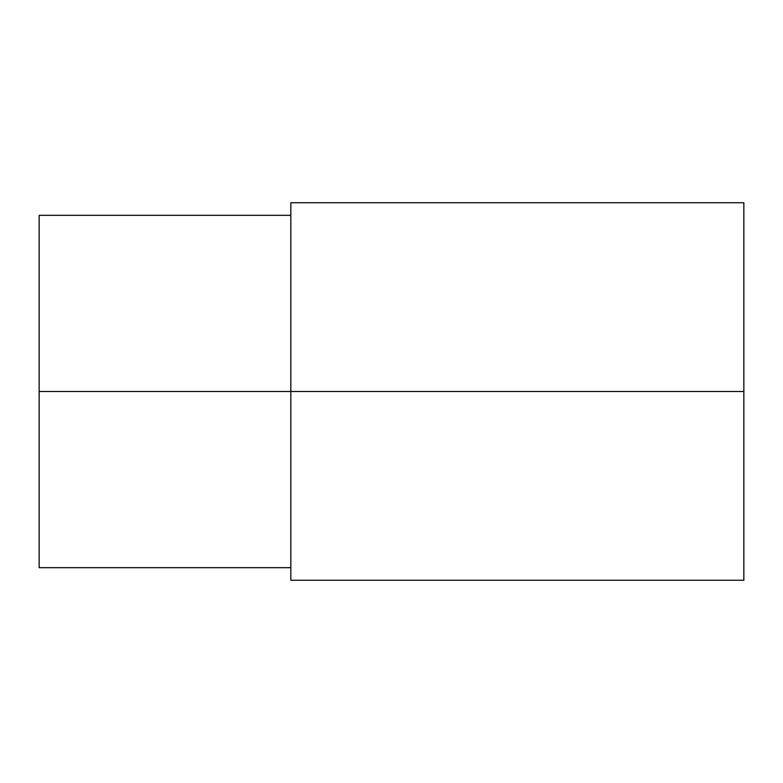 <?xml version="1.0" encoding="UTF-8"?>
<svg xmlns="http://www.w3.org/2000/svg" width="783" height="783" viewBox="0 0 783 783"><rect width="100%" height="100%" fill="white"/><g stroke="black" fill="none" stroke-linecap="round" stroke-linejoin="round"><path stroke-width="1.17" d="M743.85 391.5L743.85 202.738L290.826 202.738L290.826 580.262L743.85 580.262L743.85 391.5L290.826 391.5L743.85 391.5L743.85 575.525L743.85 391.5M290.826 454.424L290.826 328.576M290.826 215.325L39.15 215.325L39.15 391.5L290.826 391.5L39.15 391.5L39.15 567.675L290.826 567.675M39.15 454.424L39.15 328.576"/></g></svg>
